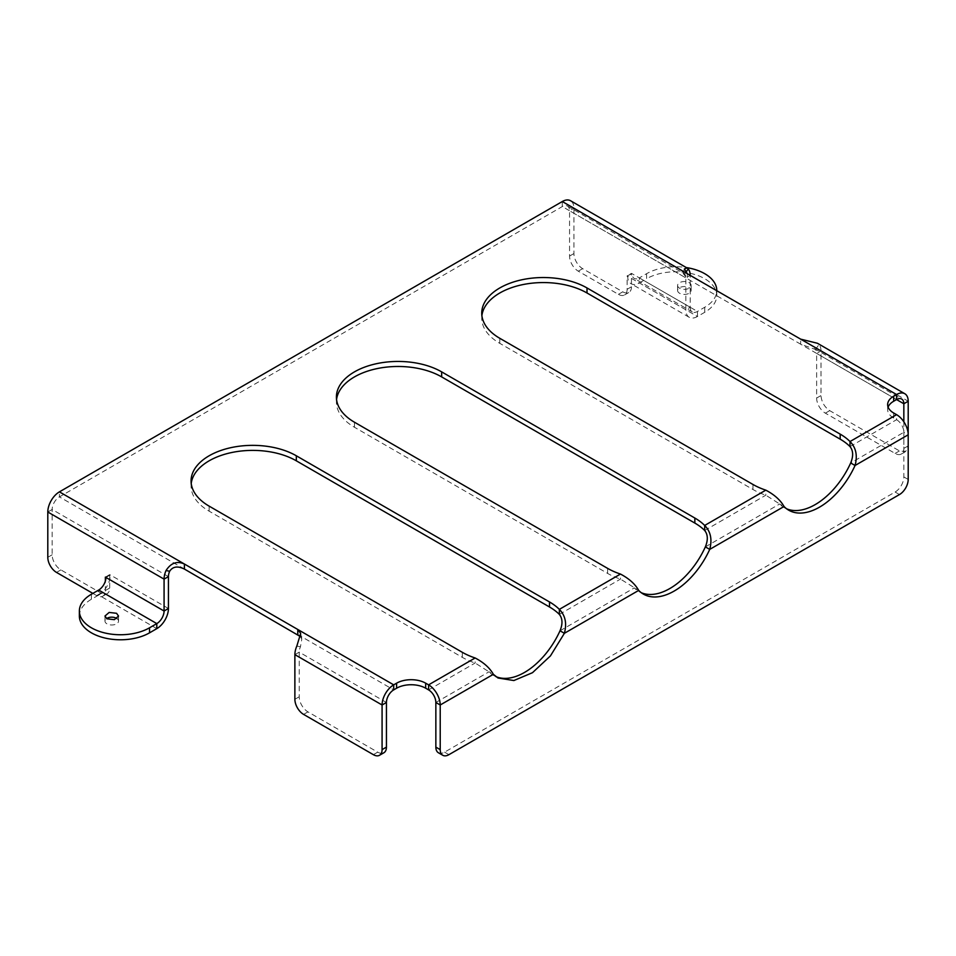 <?xml version="1.0" encoding="UTF-8"?>
<svg xmlns="http://www.w3.org/2000/svg" width="956" height="956" viewBox="0 0 956 956"><rect width="100%" height="100%" fill="white"/><g stroke="black" fill="none" stroke-linecap="round" stroke-linejoin="round"><path stroke-width="0.72" stroke-dasharray="4.78 3.58" d="M646.591 273.703L646.591 278.734L639.325 282.928L639.325 277.897L646.591 273.703A41.108 23.733 180 0 1 686.277 267.549M716.773 295.512L716.773 290.72A41.108 23.733 180 0 1 704.727 307.258L697.462 311.453A10.277 5.939 -60 0 1 692.323 311.967A10.277 5.939 -60 0 1 690.196 307.258L690.196 275.376L685.834 277.897L685.834 309.78L690.196 307.258L631.474 273.356L627.112 275.878L632.059 273.703A10.277 5.939 -60 0 0 634.187 278.399A10.277 5.939 -60 0 0 639.325 277.897L697.462 311.453L697.462 316.496L704.727 312.301A41.108 23.733 180 0 0 716.773 295.512A41.108 23.733 180 0 0 691.391 273.583A41.108 23.733 180 0 0 646.591 278.734M679.585 293.253A6.788 3.92 180 0 1 677.601 290.481A6.788 3.92 180 0 1 681.783 286.86A6.788 3.92 180 0 1 689.18 287.708A6.788 3.92 180 0 1 691.164 290.481A6.788 3.92 180 0 1 686.97 294.101A6.788 3.92 180 0 1 679.585 293.253M679.585 288.21A6.788 3.92 180 0 1 677.601 285.45A6.788 3.92 180 0 1 681.783 281.829A6.788 3.92 180 0 1 689.18 282.677A6.788 3.92 180 0 1 691.164 285.45A6.788 3.92 180 0 1 686.97 289.059A6.788 3.92 180 0 1 679.585 288.21M697.462 316.496A16.443 9.488 -60 0 1 689.24 317.308A16.443 9.488 -60 0 1 685.834 309.78L627.698 276.212A16.443 9.488 -60 0 0 631.103 283.741A16.443 9.488 -60 0 0 639.325 282.928L697.462 316.496M156.808 628.642L98.671 595.074A16.443 9.488 120 0 0 110.299 574.938L109.713 574.604L109.713 588.024A12.332 7.122 -120 0 1 107.156 593.664A12.332 7.122 -120 0 1 100.989 593.055L60.885 569.895A12.332 7.122 -120 0 1 52.162 554.791L52.162 509.488A10.277 5.939 120 0 1 59.427 496.893L562.295 206.568A10.277 5.939 120 0 1 567.434 206.054A10.277 5.939 120 0 1 569.561 210.762L569.561 256.077A12.332 7.122 60 0 0 578.284 271.181L618.401 294.34A12.332 7.122 60 0 0 624.567 294.95A12.332 7.122 60 0 0 627.112 289.31L627.112 275.878M627.112 289.31L631.474 286.788L631.474 273.356M631.474 286.788A12.332 7.122 60 0 1 628.928 292.428A12.332 7.122 60 0 1 622.762 291.819L582.646 268.66A12.332 7.122 60 0 1 573.923 253.555L573.923 208.253A16.443 9.488 120 0 0 570.517 200.724M567.434 206.054L684.604 273.942A10.277 5.939 -60 0 1 685.834 277.897L569.561 210.762L573.923 208.253L690.196 275.376M683.875 273.285L683.134 273.44L687.292 278.734L800.65 344.184L815.408 349.454A10.277 5.939 -60 0 1 816.639 353.409L896.573 399.56L800.65 344.184L800.65 339.141M336.56 399.56A61.662 35.599 0 0 0 336.404 402.082A61.662 35.599 0 0 0 354.461 427.248L607.646 573.421A61.662 35.599 0 0 0 620.48 579.097L638.692 590.402M560.025 630.781L634.33 587.892A61.662 35.599 120 0 0 639.014 591.585A61.662 35.599 120 0 0 641.273 592.708M438.41 752.766A12.332 7.122 120 0 0 444.576 752.157L895.115 492.029A12.332 7.122 120 0 0 903.838 476.925L903.838 432.291L908.2 434.801L908.2 445.878L905.643 451.531L899.477 450.921L829.712 410.638C824.419 406.981 821.515 401.95 821.001 395.533L821.001 350.9A16.443 9.488 -60 0 0 819.041 344.566L817.416 343.264M481.896 315.647A61.662 35.599 0 0 0 481.74 318.169A61.662 35.599 0 0 0 499.797 343.347L752.981 489.508A61.662 35.599 0 0 0 765.816 495.196L779.666 503.979A61.662 35.599 120 0 0 784.35 507.672A61.662 35.599 120 0 0 786.609 508.795M705.361 546.88L779.666 503.979L784.028 506.501M300.435 636.6L301.785 639.134L300.459 646.758A10.277 5.939 120 0 0 299.24 652.135L299.24 696.769A12.332 7.122 -120 0 0 307.952 711.873L377.716 752.157A12.332 7.122 -120 0 0 383.882 752.766M903.838 421.811L903.838 448.4A12.332 7.122 60 0 1 901.281 454.04A12.332 7.122 60 0 1 895.115 453.431L825.363 413.159A12.332 7.122 60 0 1 816.639 398.055L816.639 353.409L821.001 350.9L908.2 401.245M191.224 483.473A61.662 35.599 0 0 0 191.069 485.995A61.662 35.599 0 0 0 209.125 511.161L462.298 657.334A61.662 35.599 0 0 0 475.144 663.01L488.994 671.793A61.662 35.599 120 0 0 493.678 675.486A61.662 35.599 120 0 0 495.937 676.621M435.852 702.481L488.994 671.793L493.356 674.315M428.587 689.885L475.144 663.01L475.144 657.979M559.344 614.397L620.48 579.097L620.48 574.066M704.68 530.484L765.816 495.196L765.816 490.153M888.112 407.113A20.554 11.866 0 0 0 887.646 409.634A20.554 11.866 0 0 0 893.669 418.023L896.573 419.696A10.277 5.939 60 0 1 903.838 432.291L850.697 462.967M92.852 593.389L96.628 595.576A12.332 7.122 -120 0 0 102.794 596.186A12.332 7.122 -120 0 0 105.351 590.545L105.351 581.081M109.713 574.604L105.351 577.113M168.435 608.494L110.299 574.938L105.937 577.448M79.36 616.046A41.108 23.733 180 0 1 91.406 599.269L98.671 595.074L98.671 590.043M116.943 618.568A6.788 3.92 180 0 1 118.532 621.089A6.788 3.92 180 0 1 114.35 624.698A6.788 3.92 180 0 1 106.953 623.85A6.788 3.92 180 0 1 104.969 621.089A6.788 3.92 180 0 1 106.558 618.568M704.727 307.258L704.727 312.301M618.401 294.34L622.762 291.819M578.284 271.181L582.646 268.66M569.561 256.077L573.923 253.555M684.604 273.942L685.691 272.472M562.295 201.537L562.295 206.568L687.292 278.734L687.292 273.691M903.838 476.925L908.2 479.446M895.115 492.029L899.477 494.551M444.576 752.157L448.938 754.666M377.716 752.157L373.354 754.666M307.952 711.873L303.59 714.395M299.24 696.769L294.878 699.29M386.439 702.481L299.24 652.135L294.878 654.645M850.015 446.583L896.573 419.696L896.573 414.665M815.408 349.454L819.041 344.566M816.639 398.055L821.001 395.533M825.363 413.159L829.712 410.638M895.115 453.431L899.477 450.921M300.459 646.758L296.838 646.053M903.838 448.4L908.2 445.878M297.782 634.509L393.705 689.885M462.298 657.334L462.298 652.303M209.125 511.161L209.125 506.13M607.646 573.421L607.646 568.39M354.461 427.248L354.461 422.217M752.981 489.508L752.981 484.477M499.797 343.347L499.797 338.305M893.669 418.023L893.669 412.992M184.412 569.059L59.427 496.893L59.427 491.862M168.435 576.611L52.162 509.488L47.8 511.998M109.713 588.024L105.351 590.545M100.989 593.055L96.628 595.576M60.885 569.895L56.523 572.417M52.162 554.791L47.8 557.312M91.406 594.238L91.406 599.269M677.601 285.45L677.601 290.481M691.164 285.45L691.164 290.481M689.24 317.308L631.103 283.741M624.567 294.95L628.928 292.428M683.134 273.44L684.377 268.959M692.323 311.967L634.187 278.399M639.014 591.585L643.376 594.094M784.35 507.672L788.712 510.193M493.678 675.486L498.04 678.007M301.785 639.134L300.686 633.374M901.281 454.04L905.643 451.531M814.333 348.605L901.711 399.058M191.069 485.995L191.069 480.952M336.404 402.082L336.404 397.039M481.74 318.169L481.74 313.138M887.646 409.634L887.646 404.591M107.156 593.664L102.794 596.186M118.532 616.046L118.532 621.089M104.969 616.046L104.969 621.089"/><path stroke-width="1.43" d="M686.277 267.549A41.108 23.733 180 0 1 716.773 290.481A41.108 23.733 180 0 1 716.761 290.72L716.773 290.481M685.691 272.472L688.236 269.042A16.443 9.488 -60 0 1 690.196 275.376M688.236 269.042L686.958 267.943L684.377 268.959L687.292 273.691L800.65 339.141L817.416 343.264L904.794 393.717A16.443 9.488 120 0 0 896.573 394.529L893.669 396.202A20.554 11.866 0 0 0 887.646 404.591A20.554 11.866 0 0 0 893.669 412.992L896.573 414.665A16.443 9.488 60 0 1 908.2 434.801L908.2 401.245A16.443 9.488 120 0 0 904.794 393.717M686.958 267.943L570.517 200.724A16.443 9.488 120 0 0 562.295 201.537L59.427 491.862A16.443 9.488 120 0 0 47.8 511.998L164.074 579.133L164.074 611.015A10.277 5.939 120 0 1 156.808 623.599L98.671 590.043A10.277 5.939 120 0 0 105.937 577.448L105.351 577.113L105.351 581.081M641.273 592.708A61.662 35.599 120 0 0 705.361 546.88L709.722 549.389C712.351 539.495 710.667 531.512 704.68 525.453A61.662 35.599 0 0 0 694.845 518.044L441.66 371.872A61.662 35.599 0 0 0 374.465 364.152A61.662 35.599 0 0 0 336.404 397.039A61.662 35.599 0 0 0 354.461 422.217L607.646 568.39A61.662 35.599 0 0 0 620.48 574.066C629.096 578.619 635.166 584.056 638.692 590.402A61.662 35.599 120 0 0 643.376 594.094A61.662 35.599 120 0 0 709.722 549.389L784.028 506.501A61.662 35.599 120 0 0 788.712 510.193A61.662 35.599 120 0 0 855.058 465.488C857.687 455.582 856.014 447.599 850.015 441.541A61.662 35.599 0 0 0 840.181 434.132L587.008 287.959A61.662 35.599 0 0 0 519.801 280.239A61.662 35.599 0 0 0 481.74 313.138A61.662 35.599 0 0 0 499.797 338.305L752.981 484.477A61.662 35.599 0 0 0 765.816 490.153C774.432 494.706 780.502 500.155 784.028 506.501M300.435 636.6L184.412 569.059L184.412 564.028L297.782 629.478L300.686 633.374L296.838 646.053A16.443 9.488 120 0 0 294.878 654.645L294.878 699.29A12.332 7.122 -120 0 0 303.59 714.395L373.354 754.666A12.332 7.122 -120 0 0 379.52 755.276L383.882 752.766A12.332 7.122 -120 0 0 386.439 747.114L386.439 702.481A10.277 5.939 120 0 1 393.705 689.885L396.609 688.212A20.554 11.866 0 0 1 425.683 688.212L428.587 689.885A10.277 5.939 60 0 1 435.852 702.481L435.852 747.114L440.214 749.635A12.332 7.122 120 0 0 442.771 755.276A12.332 7.122 120 0 0 448.938 754.666L899.477 494.551A12.332 7.122 120 0 0 908.2 479.446L908.2 434.801L855.058 465.488L850.697 462.967C853.493 456.108 853.266 450.646 850.015 446.583L850.015 441.541L896.573 414.665M786.609 508.795A61.662 35.599 120 0 0 850.697 462.967M440.214 749.635L440.214 704.99L493.356 674.315L498.04 678.007L513.874 680.541L532.492 672.689L550.441 655.9L564.387 633.302C567.016 623.408 565.331 615.425 559.344 609.366A61.662 35.599 0 0 0 549.509 601.957L296.324 455.785A61.662 35.599 0 0 0 229.129 448.065A61.662 35.599 0 0 0 191.069 480.952A61.662 35.599 0 0 0 209.125 506.13L462.298 652.303A61.662 35.599 0 0 0 475.144 657.979C483.748 662.52 489.819 667.969 493.356 674.315M379.52 755.276A12.332 7.122 -120 0 0 382.077 749.635L382.077 704.99A16.443 9.488 120 0 1 393.705 684.855L396.609 683.182A20.554 11.866 0 0 1 425.683 683.182L428.587 684.855A16.443 9.488 60 0 1 440.214 704.99L435.852 702.481M903.838 421.811L903.838 403.755A10.277 5.939 120 0 0 901.711 399.058A10.277 5.939 120 0 0 896.573 399.56L893.669 401.245A20.554 11.866 0 0 0 888.112 407.113M435.852 747.114A12.332 7.122 120 0 0 438.41 752.766L442.771 755.276M495.937 676.621A61.662 35.599 120 0 0 560.025 630.781C562.821 623.933 562.594 618.472 559.344 614.397L559.344 609.366L620.48 574.066M560.025 630.781L564.387 633.302L638.692 590.402M705.361 546.88C708.157 540.02 707.93 534.559 704.68 530.484L704.68 525.453L765.816 490.153M559.344 614.397A61.662 35.599 0 0 0 549.509 606.988L296.324 460.816A61.662 35.599 0 0 0 231.161 452.642A61.662 35.599 0 0 0 191.224 483.473M704.68 530.484A61.662 35.599 0 0 0 694.845 523.075L441.66 376.903A61.662 35.599 0 0 0 376.497 368.729A61.662 35.599 0 0 0 336.56 399.56M850.015 446.583A61.662 35.599 0 0 0 840.181 439.163L587.008 292.99A61.662 35.599 0 0 0 521.833 284.816A61.662 35.599 0 0 0 481.896 315.647M184.412 569.059C177.708 565.773 172.785 566.502 169.654 571.246A10.277 5.939 120 0 0 168.435 576.611L168.435 608.494L164.074 611.015L105.937 577.448M59.427 491.862L184.412 564.028C177.075 560.73 170.945 562.893 166.033 570.541A16.443 9.488 120 0 0 164.074 579.133L168.435 576.611M47.8 511.998L47.8 557.312A12.332 7.122 -120 0 0 56.523 572.417L92.852 593.389M98.671 590.043L91.406 594.238A41.108 23.733 180 0 0 79.36 611.015A41.108 23.733 180 0 0 104.742 632.944A41.108 23.733 180 0 0 149.542 627.793L149.542 632.836L156.808 628.642A16.443 9.488 120 0 0 168.435 608.494M149.542 632.836A41.108 23.733 180 0 1 104.742 637.975A41.108 23.733 180 0 1 79.36 616.046L79.36 611.015M149.542 627.793L156.808 623.599L156.808 628.642M106.558 618.568A6.788 3.92 180 0 1 116.548 618.317A6.788 3.92 180 0 1 116.943 618.568M116.548 613.286L118.532 616.046L114.35 619.667L106.953 618.819L104.969 616.046L109.151 612.438L116.548 613.286M562.295 201.537L687.292 273.691M386.439 702.481L382.077 704.99L294.878 654.645M386.439 747.114L382.077 749.635M800.65 339.141L896.573 394.529L896.573 399.56L903.838 403.755L908.2 401.245M428.587 689.885L428.587 684.855L475.144 657.979M393.705 689.885L393.705 684.855L297.782 629.478L297.782 634.509M396.609 688.212L396.609 683.182M425.683 688.212L425.683 683.182M296.324 460.816L296.324 455.785M549.509 606.988L549.509 601.957M441.66 376.903L441.66 371.872M694.845 523.075L694.845 518.044M587.008 292.99L587.008 287.959M840.181 439.163L840.181 434.132M893.669 401.245L893.669 396.202M169.654 571.246L166.033 570.541"/></g></svg>
